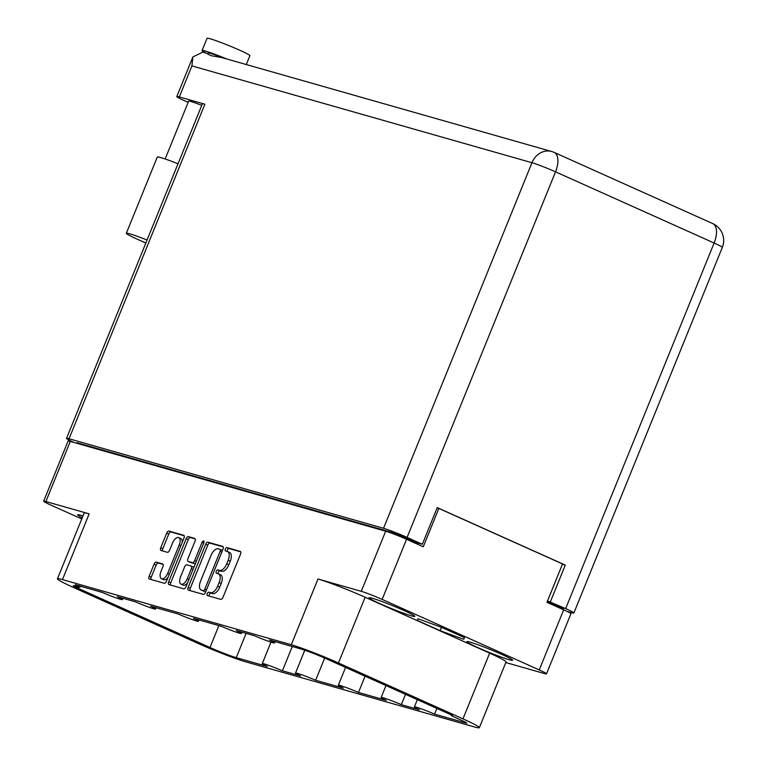 <?xml version="1.0" encoding="UTF-8"?>
<svg xmlns="http://www.w3.org/2000/svg" width="766" height="766" viewBox="0 0 766 766"><rect width="100%" height="100%" fill="white"/><g stroke="black" fill="none" stroke-linecap="round" stroke-linejoin="round"><path stroke-width="1.15" d="M379.974 603.665A24.713 1.551 -157.9 0 0 414.827 616.362A24.713 1.551 -157.9 0 0 403.883 610.464A24.713 1.551 -157.9 0 0 369.04 597.767A24.713 1.551 -157.9 0 0 379.974 603.665M477.754 647.557A24.713 1.551 -157.9 0 0 512.607 660.254A24.713 1.551 -157.9 0 0 501.663 654.365A24.713 1.551 -157.9 0 0 466.82 641.659A24.713 1.551 -157.9 0 0 477.754 647.557M182.184 542.491A6.942 3.466 -65.8 0 0 180.814 538.565A6.942 3.466 -65.8 0 0 180.575 538.479M179.244 544.913A6.942 3.466 -65.8 0 0 178.727 537.627A6.942 3.466 -65.8 0 0 178.488 537.54A6.942 3.466 -65.8 0 0 172.532 543.008L169.583 550.266A2.595 1.293 -65.8 0 1 167.352 552.305L161.013 550.495A2.595 1.293 -65.8 0 1 160.927 550.467A2.595 1.293 -65.8 0 1 160.736 547.747L166.682 533.107A2.595 1.293 -65.8 0 1 168.903 531.068L183.716 535.281A2.595 1.293 -65.8 0 1 183.802 535.319A2.595 1.293 -65.8 0 1 183.993 538.038L166.461 581.222A2.595 1.293 -65.8 0 1 164.23 583.261L149.427 579.039A2.595 1.293 -65.8 0 1 149.341 579.01A2.595 1.293 -65.8 0 1 149.14 576.291L154.062 564.178A2.595 1.293 -65.8 0 1 156.293 562.129L162.631 563.939A2.595 1.293 -65.8 0 1 162.718 563.967A2.595 1.293 -65.8 0 1 162.909 566.696L160.984 571.426A6.942 3.466 -65.8 0 0 161.502 578.713A6.942 3.466 -65.8 0 0 167.697 573.341L179.244 544.913L180.9 545.66M203.603 540.949A1.819 0.91 -65.8 0 0 202.042 542.376L194.641 560.607A2.595 1.293 -65.8 0 1 192.41 562.646L188.206 561.449A2.595 1.293 -65.8 0 1 188.12 561.421A2.595 1.293 -65.8 0 1 187.929 558.692L195.033 541.189A2.595 1.293 -65.8 0 0 194.842 538.46A2.595 1.293 -65.8 0 0 194.756 538.431L188.417 536.621A2.595 1.293 -65.8 0 0 186.186 538.67L168.654 581.844A2.595 1.293 -65.8 0 0 168.846 584.563A2.595 1.293 -65.8 0 0 168.941 584.602L183.744 588.815A2.595 1.293 -65.8 0 0 185.975 586.775L203.794 542.874A1.819 0.91 -65.8 0 0 203.66 540.968A1.819 0.91 -65.8 0 0 203.603 540.949M324.669 658.071L315.659 680.265L343.36 688.146A15.856 0.996 22.1 0 1 338.323 685.273A15.856 0.996 22.1 0 1 358.488 692.454L386.188 700.344A15.856 0.996 22.1 0 1 381.142 697.472A15.856 0.996 22.1 0 1 401.307 704.653L419.423 709.804A15.856 0.996 22.1 0 1 414.387 706.932A15.856 0.996 22.1 0 1 434.552 714.113L436.859 708.416M401.307 704.653L405.501 694.341M358.488 692.454L365.085 676.196M315.659 680.265A15.856 0.996 -157.9 0 0 295.494 673.084A15.856 0.996 -157.9 0 0 300.531 675.957L282.424 670.796L292.286 646.504M434.552 714.113L465.335 722.874L465.584 722.261M246.116 633.358L236.254 657.649L267.296 666.497A15.856 0.996 -157.9 0 1 262.259 663.615L270.982 642.128M236.254 657.649A20.615 1.293 22.1 0 1 209.989 647.5L77.941 588.221A10.571 0.661 22.1 0 1 73.258 585.703A10.571 0.661 22.1 0 1 74.704 585.923L78.534 587.015A10.571 0.661 -157.9 0 0 79.97 587.244A10.571 0.661 -157.9 0 0 75.288 584.726L102.242 592.396A15.856 0.996 22.1 0 0 122.407 599.577A15.856 0.996 22.1 0 0 117.37 596.704L135.477 601.856A15.856 0.996 22.1 0 0 155.642 609.037A15.856 0.996 22.1 0 0 150.605 606.165L178.306 614.054A15.856 0.996 -157.9 0 0 198.471 621.236A15.856 0.996 -157.9 0 0 193.434 618.363L221.125 626.243A15.856 0.996 -157.9 0 0 241.29 633.425A15.856 0.996 -157.9 0 0 236.254 630.552L254.369 635.713A15.856 0.996 -157.9 0 0 274.534 642.894A15.856 0.996 -157.9 0 0 269.488 640.012L300.54 648.859A20.615 1.293 22.1 0 1 326.804 659.009L452.582 715.473A10.571 0.661 -157.9 0 0 451.145 715.243A10.571 0.661 -157.9 0 0 455.827 717.771L462.09 720.586A10.571 0.661 22.1 0 1 466.772 723.104A10.571 0.661 22.1 0 1 465.335 722.874M89.162 513.862L62.467 579.594A36.998 2.327 -157.9 0 0 57.44 578.809L84.136 513.067A36.998 2.327 22.1 0 1 89.162 513.862L45.893 501.538A16.383 1.025 -157.9 0 0 43.662 501.194L68.078 441.072A16.383 1.025 22.1 0 1 70.3 441.427L385.671 531.221A16.383 1.025 22.1 0 1 406.555 539.293L423.263 546.79L438.841 508.423L562.531 563.948L546.953 602.315L563.671 609.822A16.383 1.025 22.1 0 1 570.919 613.729L546.512 673.841A16.383 1.025 -157.9 0 0 539.254 669.934L382.138 599.405A16.383 1.025 -157.9 0 0 361.265 591.333L317.986 579.01A36.998 2.327 22.1 0 1 365.133 597.241L338.448 662.973A36.998 2.327 -157.9 0 0 291.3 644.752L317.986 579.01M505.809 662.542L544.281 673.496A16.383 1.025 -157.9 0 0 546.512 673.841M479.344 727.7A36.998 2.327 -157.9 0 0 462.961 718.872L489.656 653.139A36.998 2.327 22.1 0 1 506.039 661.968L479.344 727.7A36.998 2.327 -157.9 0 1 474.317 726.915L245.493 661.757A36.998 2.327 -157.9 0 1 198.346 643.536L73.823 587.627A36.998 2.327 -157.9 0 1 57.44 578.809M205.7 544.224L188.168 587.398A2.595 1.293 -65.8 0 0 188.359 590.126A2.595 1.293 -65.8 0 0 188.446 590.155L203.258 594.368A2.595 1.293 -65.8 0 0 205.489 592.329L223.021 549.155A2.595 1.293 -65.8 0 0 222.82 546.426A2.595 1.293 -65.8 0 0 222.734 546.397L207.931 542.184A2.595 1.293 -65.8 0 0 205.7 544.224L207.787 545.162L190.255 588.336A2.595 1.293 -65.8 0 0 190.045 590.605M210.516 592.692L208.792 592.204A1.819 0.91 -65.8 0 0 207.26 593.564A1.819 0.91 -65.8 0 0 207.366 595.536A1.819 0.91 -65.8 0 0 207.423 595.555L220.761 599.357A2.595 1.293 -65.8 0 0 222.992 597.317L240.524 554.134A2.595 1.293 -65.8 0 0 240.333 551.415A2.595 1.293 -65.8 0 0 240.237 551.376L226.908 547.585A1.819 0.91 -65.8 0 0 225.376 548.954A1.819 0.91 -65.8 0 0 225.482 550.917A1.819 0.91 -65.8 0 0 225.549 550.946L227.272 551.434A8.302 4.146 -65.8 0 1 227.55 551.539A8.302 4.146 -65.8 0 1 228.172 560.252L226.707 563.853A8.302 4.146 -65.8 0 1 219.574 570.383L217.85 569.894A1.819 0.91 -65.8 0 0 216.318 571.264A1.819 0.91 -65.8 0 0 216.424 573.227A1.819 0.91 -65.8 0 0 216.491 573.246L218.214 573.744A8.302 4.146 -65.8 0 1 218.492 573.849A8.302 4.146 -65.8 0 1 219.114 582.562L217.649 586.162A8.302 4.146 -65.8 0 1 210.516 592.692L212.603 593.631A8.302 4.146 -65.8 0 0 219.737 587.101L217.649 586.162M62.467 579.594L291.3 644.752M282.424 670.796A15.856 0.996 -157.9 0 0 262.259 663.615M462.961 718.872L338.448 662.973M43.662 501.194A16.383 1.025 -157.9 0 0 50.92 505.1L81.751 518.936M417.48 544.195L417.958 543.008M437.099 507.925L438.841 508.423M218.492 573.849L220.579 574.778A8.302 4.146 -65.8 0 1 221.202 583.5L219.737 587.101M227.55 551.539L229.637 552.477A8.302 4.146 -65.8 0 1 230.26 561.191L228.795 564.791A8.302 4.146 -65.8 0 1 221.661 571.321L219.938 570.833A1.819 0.91 -65.8 0 0 218.626 571.762A1.819 0.91 -65.8 0 0 218.195 573.734M240.735 551.865L228.996 548.523A1.819 0.91 -65.8 0 0 227.684 549.452A1.819 0.91 -65.8 0 0 227.253 551.424M212.603 593.631L210.88 593.143A1.819 0.91 -65.8 0 0 209.568 594.071A1.819 0.91 -65.8 0 0 209.137 596.044M223.222 546.876L210.018 543.123A2.595 1.293 -65.8 0 0 207.787 545.162M203.239 590.615A1.819 0.91 -65.8 0 0 204.8 589.188L220.187 551.29A1.819 0.91 -65.8 0 0 220.053 549.385A1.819 0.91 -65.8 0 0 219.995 549.366L218.176 548.839A8.302 4.146 -65.8 0 0 211.043 555.379L200.52 581.279A8.302 4.146 -65.8 0 0 201.132 590.002A8.302 4.146 -65.8 0 0 201.42 590.098L205.326 591.553A1.819 0.91 -65.8 0 0 205.834 591.467M222.418 550.62A1.819 0.91 -65.8 0 0 222.14 550.323A1.819 0.91 -65.8 0 0 222.083 550.304L220.11 549.413M202.961 590.797A8.302 4.146 -65.8 0 0 203.229 590.94A8.302 4.146 -65.8 0 0 203.507 591.036L201.42 590.098M205.326 591.553L203.507 591.036M195.244 538.91L190.504 537.56A2.595 1.293 -65.8 0 0 188.283 539.609L170.741 582.782A2.595 1.293 -65.8 0 0 170.54 585.052M190.121 562.311A2.595 1.293 -65.8 0 0 190.207 562.359A2.595 1.293 -65.8 0 0 190.294 562.388L194.497 563.585A2.595 1.293 -65.8 0 0 195.522 563.269M180.546 576.865A6.942 3.466 -65.8 0 0 181.063 584.152A6.942 3.466 -65.8 0 0 187.258 578.78L191.328 568.765A2.595 1.293 -65.8 0 0 191.136 566.036A2.595 1.293 -65.8 0 0 191.05 566.007L186.847 564.81A2.595 1.293 -65.8 0 0 184.616 566.85L180.546 576.865M181.063 584.152L183.151 585.09A6.942 3.466 -65.8 0 0 187.574 582.821M193.712 567.721A2.595 1.293 -65.8 0 0 193.224 566.974A2.595 1.293 -65.8 0 0 193.137 566.945L191.213 566.084M163.12 564.418L158.38 563.067A2.595 1.293 -65.8 0 0 156.149 565.117L151.237 577.229A2.595 1.293 -65.8 0 0 151.026 579.498M161.502 578.713L163.589 579.651A6.942 3.466 -65.8 0 0 168.022 577.382M184.204 535.769L170.99 532.006A2.595 1.293 -65.8 0 0 168.769 534.046L162.823 548.676A2.595 1.293 -65.8 0 0 162.612 550.955M82.977 515.93A24.713 1.551 -157.9 0 0 77.577 514.781A24.713 1.551 -157.9 0 0 82.249 517.73M489.656 653.139L365.133 597.241M417.211 620.412L440.134 630.696L463.736 639.304L464.426 637.609L441.503 627.325L417.901 618.727L417.211 620.412L417.901 618.727M441.503 627.325L440.134 630.696M464.426 637.609L463.736 639.304M145.837 243.042L137.449 239.279A25.106 1.58 22.1 0 1 126.333 233.285L157.289 157.04A25.106 1.58 22.1 0 1 160.707 157.576A25.106 1.58 22.1 0 1 178.028 163.78M126.333 233.285A25.106 1.58 22.1 0 1 129.741 233.821A25.106 1.58 22.1 0 1 147.072 240.017M206.102 53.103A23.124 1.455 22.1 0 1 202.071 50.518L207.031 38.3A23.124 1.455 22.1 0 1 210.171 38.788A23.124 1.455 22.1 0 1 234.53 47.952A23.124 1.455 22.1 0 1 249.879 55.698L246.288 64.545M202.071 50.518A23.124 1.455 22.1 0 1 205.211 51.016A23.124 1.455 22.1 0 1 226.726 58.972M201.745 105.363A16.517 1.034 -157.9 0 0 190.887 101.495A16.517 1.034 -157.9 0 0 188.637 101.15L165.15 158.993M223.126 57.948A16.517 1.034 -157.9 0 0 208.189 53.007L207.749 54.099L211.483 55.774L221.767 57.565L551.654 151.496A18.499 15.99 -74.1 0 0 531.968 162.718L191.921 65.905L192.879 56.952L202.731 52.145L207.94 53.63M547.518 600.927L565.672 608.606A18.499 1.159 -157.9 0 1 573.858 613.011A18.499 1.159 -157.9 0 1 571.34 612.618L567.06 611.402M547.317 601.415L563.45 608.664L556.949 606.806M565.672 608.606L714.113 243.023L555.532 171.833L407.091 537.416A18.499 1.159 -157.9 0 0 383.517 528.301L69.045 438.765A18.499 1.159 -157.9 0 0 66.527 438.372A18.499 1.159 -157.9 0 0 74.13 442.509M407.091 537.416L422.344 544.262L415.948 542.443L396.52 533.72L76.935 442.719L80.507 444.328M550.419 601.76L565.298 565.097L437.223 507.609L422.344 544.262M191.921 65.905L179.321 96.937L204.886 104.214L69.045 438.765M562.397 564.274L565.298 565.097M179.321 96.937A18.499 1.159 -157.9 0 0 176.802 96.545A18.499 1.159 -157.9 0 0 184.999 100.949L188.149 102.366M66.527 438.372L202.377 103.822A18.499 1.159 22.1 0 1 204.886 104.214M203.699 543.123L202.042 542.376M406.555 539.293L382.138 599.405M539.254 669.934L563.671 609.822M361.265 591.333L385.671 531.221M70.3 441.427L45.893 501.538M414.291 541.696L413.927 542.596M221.202 583.5L219.114 582.562M219.938 570.833L217.85 569.894M221.661 571.321L219.574 570.383M228.795 564.791L226.707 563.853M230.26 561.191L228.172 560.252M228.996 548.523L226.908 547.585M210.88 593.143L208.792 592.204M190.255 588.336L188.168 587.398M210.018 543.123L207.931 542.184M206.456 589.935L204.8 589.188M221.843 552.037L220.187 551.29M170.741 582.782L168.654 581.844M188.283 539.609L186.186 538.67M190.504 537.56L188.417 536.621M190.294 562.388L188.206 561.449M194.497 563.585L192.41 562.646M196.297 561.354L194.641 560.607M188.915 579.517L187.258 578.78M192.984 569.511L191.328 568.765M158.38 563.067L156.293 562.129M169.353 574.088L167.697 573.341M162.823 548.676L160.736 547.747M168.769 534.046L166.682 533.107M170.99 532.006L168.903 531.068M151.237 577.229L149.14 576.291M156.149 565.117L154.062 564.178M89.383 446.272L89.172 446.798M388.908 532.255L389.157 531.623M209.989 647.5L218.875 625.602M78.438 586.995L77.941 588.221M383.517 528.301L531.968 162.718A18.499 1.159 22.1 0 1 555.532 171.833A18.499 9.23 -65.8 0 0 554.163 152.405L712.744 223.595A18.499 9.23 -65.8 0 1 714.113 243.023A18.499 1.159 22.1 0 1 722.309 247.437A18.499 18.499 0 0 0 712.744 223.595M180.814 538.565L178.727 537.627M222.14 550.323L220.053 549.385M203.229 590.94L201.132 590.002M190.207 562.359L188.12 561.421M193.224 566.974L191.136 566.036M80.401 586.182L79.97 587.244M86.817 445.534L86.606 446.061M554.124 604.47L553.761 605.379M122.407 599.577L122.933 598.284M155.642 609.037L156.168 607.754M198.471 621.236L198.997 619.943M241.29 633.425L241.817 632.132M274.534 642.894L275.051 641.602M295.494 673.084L304.782 650.219M338.323 685.273L345.562 667.435M381.142 697.472L385.978 685.57M414.387 706.932L417.336 699.655M573.858 613.011L722.309 247.437M554.163 152.405A18.499 18.499 0 0 0 551.654 151.496M176.802 96.545L192.879 56.952"/></g></svg>

